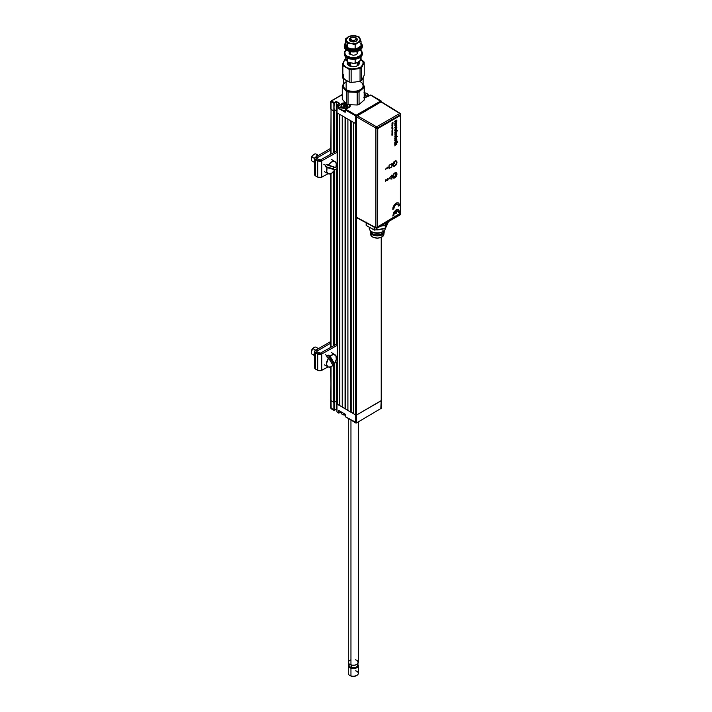<?xml version="1.0" encoding="UTF-8"?>
<svg xmlns="http://www.w3.org/2000/svg" width="712" height="712" viewBox="0 0 712 712"><rect width="100%" height="100%" fill="white"/><g stroke="black" fill="none" stroke-linecap="round" stroke-linejoin="round"><path stroke-width="1.07" d="M356.552 116.003L355.697 115.931L355.697 415.016L353.57 413.788L353.57 122.402L356.312 123.71L355.697 123.63L355.697 422.714L356.427 422.99L381.392 408.225L381.223 400.776L380.795 408.715L381.392 408.225L381.392 400.527L356.552 415.016L381.223 400.776L381.223 237.354L381.223 400.286M345.427 416.618L355.822 422.99L356.552 422.714L356.552 217.641L356.552 415.016L355.697 415.016L356.552 415.016L356.552 422.714L345.427 416.778L345.249 414.25L338.761 410.477L338.903 413.013L336.99 411.91L338.601 413.04M353.57 413.788L353.57 122.402M353.57 413.547L351.167 412.15L351.167 121.013L351.167 412.15L347.901 410.512L347.901 119.126L350.74 120.764L350.74 412.15L350.74 120.764M347.901 410.512L347.901 119.126M347.901 410.272L345.498 408.884L345.498 117.738L345.498 408.884L342.232 407.246L342.232 115.851L345.071 117.489L345.071 408.884L345.071 117.489M342.232 407.246L342.232 115.851M342.232 406.997L339.82 405.609L339.82 114.463L339.82 405.609L337.274 404.38L337.274 112.986L339.401 114.214L339.401 405.609L339.401 114.214M337.274 404.38L337.096 112.745L337.274 404.38M334.391 410.361L336.278 409.204L334.177 410.219L333.866 402.413L334.151 410.103L334.151 402.413L336.278 401.185L337.096 401.657L336.278 401.185L336.278 362.257L336.278 401.185L334.435 402.253L334.435 363.627L334.435 402.253L331.036 400.776L331.036 366.733L330.858 400.527L333.866 402.413L333.866 410.103L331.036 408.474L331.036 400.776L331.16 408.741L333.99 410.379L336.278 409.204L336.927 409.578L336.278 409.204L333.99 410.379M336.278 344.279L336.278 169.091L336.278 344.279M336.278 151.113L336.278 109.799L336.927 110.173L336.278 109.799L336.278 151.113M334.435 345.311L334.435 170.524L334.435 345.311M334.435 110.858L334.435 152.137L334.435 110.858L336.278 109.799L336.278 101.451L334.293 102.59L336.278 101.772L339.117 103.409M333.581 110.858L333.581 152.617L333.581 110.858L330.858 109.141L330.858 101.451L333.866 103.329L333.866 111.028L334.177 103.196L336.278 101.772L336.278 109.799L334.151 111.028L333.866 103.329L333.866 111.028L331.036 109.39L331.036 101.691L333.866 103.329L336.278 101.451L339.401 103.249L337.417 104.397L338.903 105.251L342.766 103.098L345.498 102.626M333.581 171.601L333.581 345.783L333.581 171.601M333.581 363.761L333.581 402.253L333.581 363.761M331.036 347.207L331.036 173.559L331.036 347.207M331.036 154.041L331.036 109.39L331.036 154.041M331.036 400.286L330.858 366.813M331.036 407.976L334.435 410.272M336.278 401.185L336.278 409.204L336.278 401.185M336.927 409.578L336.278 409.204M337.096 403.989L355.697 415.016L355.697 422.714L345.427 416.778L345.4 414.509M340.986 411.812L339.001 413.022L340.986 411.812L338.903 413.013L336.99 411.91L336.99 404.211L336.927 411.83L336.927 404.131M355.697 422.714L356.552 422.714M339.046 412.933L338.903 410.557L345.142 414.162M344.964 408.902L345.498 408.875M345.284 112.051L338.761 108.607L345.284 112.051M340.986 106.836L338.761 108.117L338.476 105.99L338.761 108.117L338.841 105.714L342.161 103.694L342.161 104.388L342.161 103.694A4.708 2.723 180 0 1 345.258 102.902M350.019 104.869A4.708 2.723 180 0 1 350.206 105.625A4.708 2.723 180 0 1 348.827 107.539M350.028 104.37L350.028 106.542L345.365 109.915L355.697 115.931L356.125 115.202L356.632 115.887M345.427 111.962L345.427 110.004L355.697 115.931L355.697 123.63L336.99 112.825L336.99 105.127L338.476 105.99L338.654 108.518L345.142 112.291L345.845 109.265L356.125 115.202L380.795 100.953L381.392 101.451L380.795 100.962L356.125 115.202L345.845 109.265M331.036 108.891L330.858 154.139M331.454 100.962L342.267 94.714L331.463 100.953L334.293 102.59L331.463 100.953L331.036 101.691L331.454 100.962M381.223 101.691L370.516 95.025L381.223 101.691M370.943 95.266L363.921 97.651M337.417 104.397L336.99 105.127L338.476 105.99L338.903 105.251L337.417 104.397L336.927 105.047L337.417 104.397M336.99 112.656L337.274 104.477M339.117 108.482L339.117 107.913L339.117 108.482M342.08 414.179L345.498 415.23M347.901 410.326A4.512 2.608 0 0 0 347.225 410.13M340.986 411.758L340.986 412.533A4.512 2.608 0 0 0 345.365 415.132M363.921 92.8L366.208 93.201L367.721 94.269L367.953 95.639L366.831 96.859A4.112 2.376 180 0 1 364.322 97.535M365.131 95.978L365.879 95.702M364.322 92.818A4.112 2.376 180 0 1 366.831 93.503A4.112 2.376 180 0 1 366.831 96.859L363.921 97.553M364.215 96.449L366.173 95.435L365.567 94.233L364.322 94.135M366.965 93.584A4.512 2.608 180 0 1 368.433 95.506A4.512 2.608 180 0 1 368.175 96.369A4.512 2.608 0 0 0 367.116 93.664A4.512 2.608 0 0 0 366.965 93.584M366.084 95.31A4.512 2.608 0 0 0 364.322 95.008M364.322 95.417L365.487 95.782M348.916 104.504L349.601 105.821L348.399 107.494A4.112 2.376 180 0 1 342.588 107.494A4.112 2.376 180 0 1 342.588 104.139L342.303 104.308A4.512 2.608 0 0 0 341.68 107.53A4.512 2.608 0 0 0 346.993 108.598A4.512 2.608 180 0 1 340.986 106.141A4.512 2.608 180 0 1 342.303 104.308L346.299 103.489M340.986 106.141L340.986 108.242A4.512 2.608 0 0 0 345.365 110.841M346.014 105.091L346.842 104.806L346.014 105.091M349.192 104.789A4.112 2.376 180 0 1 348.399 107.494L345.498 108.188L342.588 107.494L341.386 105.821L342.588 104.139A4.112 2.376 180 0 1 345.783 103.454M344.653 104.637L343.255 105.474L343.852 106.764L346.094 107.111L347.732 106.168L347.136 104.869L344.653 104.637M349.361 104.806A4.512 2.608 180 0 1 350.001 106.141A4.512 2.608 180 0 1 349.966 106.471A4.512 2.608 0 0 0 349.361 104.806M347.652 105.954A4.512 2.608 0 0 0 343.549 105.892M343.736 106.506L345.026 105.776L347.055 106.471M348.275 418.629L348.275 662.409A5.011 2.893 0 0 0 350.954 664.963L350.954 420.178L350.954 664.963A5.011 2.893 0 0 0 358.305 662.409L358.305 421.905M357.113 664.278A4.21 2.43 180 0 1 356.187 667.064A4.21 2.43 180 0 1 351.327 667.447L351.327 665.07L351.327 667.447A4.21 2.43 0 0 0 357.504 665.302L357.504 663.976M357.148 660.558L358.278 662.107L357.184 664.234L354.772 665.168L351.862 665.177A4.21 2.43 180 0 0 354.825 665.159A4.21 2.43 180 0 1 351.764 665.159M355.635 670.811A5.011 2.893 180 0 1 356.837 675.421A5.011 2.893 180 0 1 350.954 675.928L350.954 668.239A5.011 2.893 0 0 0 356.988 667.634A5.011 2.893 0 0 0 357.504 664.109A5.011 2.893 180 0 1 358.305 665.676A5.011 2.893 180 0 1 350.954 668.239L350.954 675.928A5.011 2.893 0 0 0 358.305 673.374L358.305 665.676M356.712 675.466L353.748 676.4L351.23 676.115A4.414 2.545 0 0 0 356.409 675.661A4.414 2.545 0 0 0 356.605 675.546M349.975 675.546A4.414 2.545 0 0 0 350.171 675.661A4.414 2.545 0 0 0 351.23 676.115L349.895 675.492M348.275 665.676A5.011 2.893 180 0 1 349.085 664.109A5.011 2.893 0 0 0 350.954 668.239A5.011 2.893 180 0 1 348.275 665.676L348.275 673.374A5.011 2.893 0 0 0 350.954 675.928A5.011 2.893 180 0 1 349.743 675.421L350.171 675.661M349.085 663.976L349.085 665.302A4.21 2.43 0 0 0 351.327 667.447A4.21 2.43 180 0 1 349.467 664.278M355.635 659.846L356.454 660.158M351.862 665.177L348.88 663.78L348.302 662.133M348.488 661.582L349.396 660.585M350.09 660.175L350.909 659.864M386.509 224.066L386.509 222.722L386.509 224.066L387.364 222.233L386.509 224.066A4.032 2.332 0 0 1 385.468 225.108L385.468 223.328L385.468 225.108L386.509 224.066M394.608 177.439A2.617 1.513 120 0 0 396.459 174.271A2.617 1.513 120 0 0 394.679 173.123A2.617 1.513 -60 0 1 395.917 173.034A2.617 1.513 -60 0 1 396.317 175.134A2.617 1.513 -60 0 1 394.608 177.439L393.781 176.968L394.608 177.439A2.617 1.513 -60 0 1 393.3 177.573A2.617 1.513 -60 0 1 392.757 176.451A2.617 1.513 120 0 0 394.608 177.439L394.608 177.439M394.751 173.078A2.821 1.629 -60 0 1 396.744 174.235A2.821 1.629 -60 0 1 394.751 177.689A2.821 1.629 -60 0 1 392.757 176.54A2.821 1.629 -60 0 1 394.751 173.078L392.793 176.069L393.638 177.938L395.516 177.074L396.709 174.707L396.166 172.945L394.751 173.078M394.092 173.541L395.534 173.55L395.204 175.837L393.603 176.976L392.81 175.811M394.608 165.593A2.617 1.513 120 0 0 396.459 162.425A2.617 1.513 120 0 0 394.679 161.277A2.617 1.513 -60 0 1 395.917 161.179A2.617 1.513 -60 0 1 396.317 163.279A2.617 1.513 -60 0 1 394.608 165.593L393.211 164.784L394.608 165.593A2.617 1.513 -60 0 1 393.3 165.718A2.617 1.513 -60 0 1 392.757 164.606A2.617 1.513 120 0 0 394.608 165.593L394.608 165.593M394.751 161.232A2.821 1.629 -60 0 1 396.744 162.38A2.821 1.629 -60 0 1 394.751 165.843A2.821 1.629 -60 0 1 392.757 164.686A2.821 1.629 -60 0 1 394.751 161.232L392.793 164.214L393.638 166.092L395.516 165.22L396.709 162.852L396.166 161.09L394.751 161.232M381.49 101.905L399.752 113.475A1.006 0.579 -58.3 0 1 400.464 113.893L399.779 113.466L400.464 114.694L400.464 113.893A1.006 0.579 180 0 1 400.455 114.703L400.455 214.339L386.491 222.411M376.621 228.116A1.006 0.579 -61.7 0 1 376.132 228.169L377.111 228.152A1.006 0.579 60 0 1 376.621 228.116L377.315 227.698L375.909 227.698L376.123 228.169L377.315 227.698L377.315 128.062A1.006 0.579 180 0 1 375.909 128.071L375.909 227.698L375.909 128.071L356.312 116.759L356.312 217.169L375.909 227.698A1.006 0.579 0 0 0 377.315 227.698A1.006 0.579 60 0 1 377.111 228.152L400.242 214.802A1.006 0.579 -120 0 0 400.455 214.339L377.315 227.698L377.315 128.062L400.455 114.703L400.464 213.52L399.752 214.757M377.315 227.698L400.455 214.339A1.006 0.579 0 0 0 400.749 213.929L400.749 114.294M397.367 211.331L397.981 210.761M395.472 212.212L396.086 212.069M356.534 217.632L376.132 228.169A1.006 0.579 -61.7 0 1 375.909 227.698L356.757 217.667M383.661 225.713A4.032 2.332 0 0 0 385.468 225.108L380.493 226.202L383.661 225.713L383.661 224.369L383.661 225.713M373.293 226.612L372.456 226.238A4.032 2.332 0 0 0 373.097 226.541M356.525 217.623L356.365 116.412L381.338 101.727M376.621 126.834L357.024 115.522L356.525 116.056L356.312 116.759L375.909 128.071A1.006 0.561 -60 0 1 376.621 126.834L399.752 113.475L380.831 101.78L357.024 115.522L376.621 126.834A1.006 0.579 60 0 1 377.315 128.062L400.455 114.703A1.006 0.579 -120 0 0 399.752 113.475L376.621 126.834M394.76 161.17L394.679 163.591L392.632 164.677M385.228 225.241L385.406 228.347L385.512 225.081L385.406 228.347L374.494 230.074L374.494 227.288L374.29 230.074L366.253 225.473L366.253 222.856L366.253 225.473L374.494 230.074L385.228 228.41L385.228 225.241M366.146 222.803L366.146 225.25M374.112 227.084L374.112 230.012L374.112 227.084M388.387 221.646L385.512 228.249L388.387 221.93M369.252 227.208L369.252 228.312A8.019 4.628 0 0 0 374.2 232.593A8.019 4.628 0 0 0 382.94 231.587L382.94 228.766L382.94 231.587A8.019 4.628 0 0 0 385.29 228.401A8.019 4.628 180 0 1 382.94 231.587L381.872 232.201L381.872 233.758A6.515 3.765 0 0 0 383.786 231.097L383.786 231.017A6.515 3.765 180 0 1 381.872 233.758L382.157 234.248A6.915 3.996 0 0 0 384.088 230.75A6.915 3.996 180 0 1 384.186 231.427A6.915 3.996 180 0 1 382.157 234.248L382.157 234.738A6.915 3.996 0 0 0 384.186 231.916A6.915 3.996 0 0 0 384.168 231.667A6.915 3.996 180 0 1 384.168 232.21A6.915 3.996 180 0 1 382.157 234.738L381.943 236.989A6.613 3.818 0 0 0 383.866 234.568L384.168 232.21M371.593 231.587L372.661 232.201A6.515 3.765 0 0 0 381.872 232.201L382.94 231.587A8.019 4.628 180 0 1 371.593 231.587A8.019 4.628 180 0 1 369.439 227.315M383.759 233.545L383.759 235.031L382.771 236.411L380.947 237.47L377.271 238.111L372.59 236.989L371.157 235.752L370.783 233.545M370.373 232.21L370.667 234.568A6.613 3.818 0 0 0 374.957 237.87A6.613 3.818 0 0 0 381.943 236.989L382.157 234.738A6.915 3.996 180 0 1 374.859 235.663A6.915 3.996 180 0 1 370.373 232.21A6.915 3.996 180 0 1 370.365 231.667A6.915 3.996 0 0 0 370.347 231.916A6.915 3.996 0 0 0 374.619 235.61A6.915 3.996 0 0 0 382.157 234.738L382.157 234.248A6.915 3.996 180 0 1 374.619 235.111A6.915 3.996 180 0 1 370.347 231.427A6.915 3.996 180 0 1 370.454 230.75A6.915 3.996 0 0 0 374.094 234.969A6.915 3.996 0 0 0 382.157 234.248L381.872 232.201A6.515 3.765 180 0 1 372.18 231.898M375.705 229.825L380.333 229.567L382.94 228.561M380.172 229.166L378.49 229.451M382.388 228.846A8.019 4.628 180 0 1 375.918 229.851M370.756 231.097A6.515 3.765 0 0 0 374.77 234.577A6.515 3.765 0 0 0 381.872 233.758A6.515 3.765 180 0 1 374.708 234.56A6.515 3.765 180 0 1 370.756 231.017L370.756 231.097M395.356 134.443L395.062 134.888L395.213 134.417M395.685 132.913L395.694 134.684L396.86 132.93L396.54 132.29L396.771 133.42L395.685 134.675M395.56 133.002L395.151 134.39L395.569 133.01M396.005 132.726L396.005 134.07L396.522 133.117L396.005 132.726M393.843 208.785L394.395 206.266L396.192 204.282L397.999 204.193L398.551 206.062L399.583 205.465L398.72 202.938L396.904 202.778L394.813 204.237L392.962 207.673L392.81 209.381L393.843 208.785M389.09 178.667L391.885 179.068L391.885 175.027M394.751 140.878L396.531 140.406L394.751 142.409L396.842 140.531L396.807 139.285L394.751 140.478L396.415 140.148M396.531 134.773L395.026 135.663L394.768 136.989L395.516 136.757L394.911 137.194M396.664 134.862L396.192 136.731L396.682 134.871M396.37 135.253L395.026 136.375L396.299 135.227L396.201 136.74M394.822 177.813A3.008 1.736 -60 0 1 393.318 177.964A3.008 1.736 -60 0 1 392.855 175.553A3.008 1.736 -60 0 1 394.822 172.909A3.008 1.736 -60 0 1 396.326 172.758A3.008 1.736 -60 0 1 396.789 175.17A3.008 1.736 -60 0 1 394.822 177.813L396.789 175.17L396.789 173.292L396.005 172.633L394.404 173.194L392.855 175.553L393.051 177.751L394.822 177.813M393.282 177.947A3.008 1.736 120 0 0 394.751 177.778A3.008 1.736 120 0 0 396.709 175.161A3.008 1.736 120 0 0 396.29 172.74M394.822 166.03A3.008 1.736 -60 0 1 393.318 166.181A3.008 1.736 -60 0 1 392.855 163.769A3.008 1.736 -60 0 1 394.822 161.117A3.008 1.736 -60 0 1 396.326 160.974A3.008 1.736 -60 0 1 396.789 163.377A3.008 1.736 -60 0 1 394.822 166.03L396.789 163.377L396.789 161.499L396.005 160.85L394.404 161.41L392.855 163.769L393.051 165.958L394.822 166.03M393.282 166.154A3.008 1.736 120 0 0 394.751 165.994A3.008 1.736 120 0 0 396.709 163.368A3.008 1.736 120 0 0 396.29 160.948M400.42 212.87L400.42 116.287L400.367 213.217L378.446 226.38L399.717 214.098M378.446 226.38L377.672 225.927L377.734 129.388A1.006 0.579 -60 0 1 378.446 128.16L378.375 128.115A1.006 0.579 120 0 0 377.672 129.344L378.446 128.16L399.717 115.878L400.42 116.287M398.524 206.044L397.599 203.988M398.693 202.92L396.878 202.76L394.786 204.219L393.229 206.738L392.81 209.346M387.987 166.955L385.539 169.091M391.814 135.066L392.677 135.075L392.143 135.004L392.677 134.31L391.814 135.066M391.912 134.123L392.535 133.9L391.912 134.621L392.481 134.292L392.677 133.518L391.912 134.123M391.912 133.714L392.632 132.717L391.912 133.714M392.348 129.433L392.908 128.587L392.018 129.059L392.348 129.433M391.912 127.875L392.535 127.644L391.912 128.365L392.481 128.035L392.677 127.261L391.912 127.875M391.912 127.457L392.677 126.852L391.912 127.457M392.357 126.407L392.579 125.668L391.929 126.166L392.357 126.407M391.912 124.876L392.632 123.879L391.912 124.876M394.751 144.429L395.792 144.064L394.751 145.933L396.05 144.225L396.824 144.696L396.086 143.664L397.59 142.373L394.751 144.429M397.225 141.991L397.59 141.359L397.225 141.991M394.751 138.377L396.531 137.888L394.751 139.89L396.228 139.027L396.548 137.336L397.59 136.321L394.751 138.377M396.54 132.29L395.009 133.18L394.955 134.844M394.715 130.26L395.026 130.955L396.201 130.527L396.7 128.427L395.391 128.712L394.715 130.26M394.715 125.054L395.026 125.748L396.201 125.33L396.7 123.22L395.391 123.514L394.715 125.054M391.912 174.992L389.081 178.676L391.912 179.086L391.912 174.992M389.081 165.255L389.081 168.53L391.912 166.893L391.912 163.618L389.081 165.255M396.032 122.571L396.798 121.725L396.824 120.016L394.751 121.209L394.751 121.841L396.459 121.334L394.751 123.31L396.032 122.571M394.751 127.884L396.824 127.59L396.824 126.959L395.409 127.225L396.824 125.241L394.751 127.35L394.751 127.884L396.807 127.581L396.807 126.959M395.044 132.459L396.824 131.595L397.323 130.51L394.938 131.934L395.044 132.459M394.751 142.409L396.575 141.243L396.824 139.276M394.751 143.415L396.824 141.795L394.751 143.415M391.912 123.14L392.579 122.758L391.912 123.968L392.98 123.354L392.285 123.256L392.98 122.357L391.912 123.14M391.912 125.615L392.98 125L391.912 125.615M392.357 130.492L392.579 129.753L391.929 130.251L392.357 130.492M391.912 131.124L392.677 130.519L391.912 131.124M391.912 131.782L392.535 131.569L391.912 132.833L392.686 132.156L392.677 131.168L391.912 131.782M387.746 179.184L387.346 180.074L385.397 179.878L385.539 181.569M388.067 178.721L387.559 179.113M395.658 211.339L395.658 213.591L396.709 213.022L396.709 210.725L398.15 211.01L398.56 212.71M397.839 210.77L398.551 212.737L399.583 212.149L398.72 209.613L396.166 209.764L393.647 212.514L392.81 216.021M398.693 209.604L396.878 209.444L394.199 211.678L392.81 216.056L393.843 215.46L394.234 213.271L395.685 211.313L395.685 213.609M387.595 167.178L388.022 166.928L388.298 167.658L385.539 169.251L387.595 167.178M385.904 179.744L387.426 180.18L387.942 179.469L387.542 178.801L388.307 178.97L387.622 180.528L385.931 180.323L385.539 181.729L385.904 179.744M392.597 132.69L391.912 133.696M397.572 142.382L396.068 143.655L396.807 144.687M396.05 144.225L394.751 145.907M395.587 143.949L394.751 144.411M396.807 141.804L394.751 143.397M394.751 138.359L396.459 137.71M394.751 139.872L396.495 138.787L396.54 137.327L397.572 136.33M396.477 131.417L394.742 132.824M397.323 130.51L396.495 131.773M395.489 127.199L396.807 125.25M394.875 130.839L396.379 130.305L396.557 128.302M395.32 130.349L395.32 129.433L396.442 129.121L395.676 130.287L395.169 129.726L396.326 128.952M394.875 125.632L396.379 125.098L396.557 123.096M395.32 125.143L395.32 124.226L396.442 123.915L395.676 125.081L395.24 124.377L396.326 123.746M391.885 163.635L391.885 166.875L389.081 168.495M396.37 121.102L394.751 121.823M396.807 120.025L396.673 121.983L394.751 123.292M349.601 62.772L355.155 63.368L355.155 59.185L355.155 63.368L358.1 62.273L353.232 63.413L347.394 62.024L345.534 57.467L347.394 62.024L347.394 58.028L347.394 62.024L353.081 63.377M345.534 56.746L345.534 57.467L345.534 56.746M361.055 60.155L361.055 56.746L361.055 60.155L359.605 61.321L361.055 60.155M356.623 62.896L358.1 62.273A7.013 4.05 0 0 0 360.121 58.393M346.281 59.203L346.459 60.262M351.167 37.469A3.008 1.736 180 0 1 355.422 37.469A3.008 1.736 180 0 1 355.484 37.514L351.692 37.229L350.322 38.991L352.057 40.281L354.362 40.326L356.223 39.089L355.484 37.514L356.205 37.932L355.484 37.514A3.008 1.736 180 0 1 355.35 39.961A3.008 1.736 180 0 1 351.105 39.89A3.008 1.736 180 0 1 351.167 37.469L350.455 37.878A4.014 2.314 0 0 0 350.375 41.109L350.375 41.109A4.014 2.314 0 0 0 356.045 41.207A4.014 2.314 0 0 0 356.205 37.932A4.014 2.314 180 0 1 357.299 39.516A4.014 2.314 180 0 1 354.772 41.67A4.014 2.314 180 0 1 350.375 41.109L351.105 39.89L350.375 41.109A4.014 2.314 180 0 1 349.281 39.516A4.014 2.314 180 0 1 350.865 37.674M350.375 51.673L350.375 54.61L350.375 51.673M350.375 63.021L350.375 66.296L350.375 63.021M360.441 81.791A9.826 5.669 180 0 1 360.236 89.694A9.826 5.669 180 0 1 346.344 89.694A9.826 5.669 180 0 1 346.139 89.57L346.139 80.411L346.139 89.57A9.826 5.669 0 0 0 356.917 90.958A9.826 5.669 0 0 0 363.111 85.68L363.111 77.581M346.584 89.828A9.22 5.322 0 0 0 346.771 89.934A9.22 5.322 0 0 0 359.809 89.934A9.22 5.322 0 0 0 360.023 89.819M358.803 61.864A6.016 3.471 180 0 1 359.302 63.252A6.016 3.471 180 0 1 355.51 66.483A6.016 3.471 180 0 1 348.916 65.638A6.016 3.471 180 0 1 347.278 63.252A6.016 3.471 180 0 1 347.607 62.113M359.133 64.071A6.016 3.471 0 0 0 357.664 62.514A6.016 3.471 0 0 0 357.655 62.505L357.682 62.523M348.818 62.567A6.016 3.471 0 0 0 347.447 64.071M343.691 74.689A10.021 5.785 0 0 0 345.996 80.323L342.846 78.169A11.027 6.364 180 0 1 342.365 77.012A11.027 6.364 0 0 0 342.846 78.169L342.846 65.513L349.147 69.376A11.027 6.364 0 0 0 351.132 69.714L355.6 68.886A10.021 5.785 180 0 1 345.996 67.222A10.021 5.785 180 0 1 343.691 61.597A10.021 5.785 180 0 1 346.077 59.238M363.227 77.368L361.571 80.331L361.571 67.676L364.215 62.594A11.027 6.364 0 0 0 363.734 61.437L360.583 59.283L363.049 61.926L362.897 64.917A10.021 5.785 180 0 1 355.6 68.886L361.064 66.91L364.215 62.594L364.215 75.258L363.227 77.368M346.415 59.043L343.691 61.597L345.008 59.274A11.027 6.364 180 0 1 345.916 58.74A11.027 6.364 0 0 0 345.008 59.274L342.365 64.356A11.027 6.364 0 0 0 342.846 65.513A11.027 6.364 180 0 1 342.365 64.356L342.365 77.012L342.365 64.356L343.691 61.597L343.317 63.84L343.923 65.308L346.958 67.738L351.692 68.966L360.067 68.494A11.027 6.364 0 0 0 361.571 67.676A11.027 6.364 180 0 1 360.067 68.494L360.067 81.15A11.027 6.364 0 0 0 361.571 80.331L361.571 67.676L362.897 64.917A10.021 5.785 180 0 0 361.055 59.594M358.385 61.41L359.222 62.683L358.777 64.676L356.481 66.198L354.291 66.679L348.916 65.638L347.358 63.831L347.803 61.828M360.583 59.283L363.734 61.437A11.027 6.364 180 0 1 364.215 62.594L364.215 75.258L363.191 77.279M342.846 65.513L349.147 69.376L349.147 82.031L342.846 78.169L342.846 65.513M351.132 69.714A11.027 6.364 180 0 1 349.147 69.376L349.147 82.031A11.027 6.364 0 0 0 351.132 82.378L351.132 69.714L360.067 68.494L360.067 81.15L355.6 81.987L351.132 82.378L351.132 69.714M354.309 82.111L351.132 82.378A11.027 6.364 180 0 1 349.147 82.031L346.958 80.839M343.469 78.632L343.469 85.68A9.826 5.669 0 0 0 346.139 89.57A9.826 5.669 180 0 1 346.139 81.791M362.435 78.721L361.571 80.331A11.027 6.364 180 0 1 360.067 81.15L356.854 81.764M345.16 79.735L345.996 80.323M358.759 63.448L358.759 64.694L358.759 63.448M357.299 64.65L358.367 65.112L357.299 64.65M344.27 53.934L344.857 55.937L346.726 57.663L347.091 56.15L351.381 57.574L356.32 57.378L360.236 55.634L361.598 53.881L361.696 51.958L360.263 49.947A8.517 4.922 180 0 1 358.679 56.586A8.517 4.922 180 0 1 347.091 56.15L346.726 56.764A9.025 5.207 0 0 0 359.222 57.111A9.025 5.207 0 0 0 360.308 49.911A9.025 5.207 180 0 1 362.31 53.186A9.025 5.207 180 0 1 356.623 58.028A9.025 5.207 180 0 1 346.726 56.764L346.726 57.663A9.025 5.207 0 0 0 356.623 58.927A9.025 5.207 0 0 0 362.31 54.085A9.025 5.207 0 0 0 362.283 53.64M344.27 53.186A9.025 5.207 180 0 1 346.272 49.911A9.025 5.207 0 0 0 346.726 56.764A9.025 5.207 180 0 1 344.27 53.186L344.27 54.085A9.025 5.207 0 0 0 346.726 57.663L351.274 59.167L356.498 58.954L360.646 57.111L362.31 54.245M349.094 53.533L349.361 53.071M356.943 52.768L357.54 53.676M347.091 56.15L345.329 54.53L344.777 52.635L346.352 49.929A8.517 4.922 180 0 0 347.091 56.15M349.361 51.762L349.04 53.195L349.637 54.103L353.161 55.269L355.582 54.886L357.219 53.801L357.602 52.848L356.943 51.46M360.94 42.978L362.185 44.874L362.088 46.903L360.646 48.763L358.083 50.151L351.274 50.819L346.726 49.315L346.726 50.214L346.726 49.315A9.025 5.207 180 0 1 344.27 45.737L344.27 46.636A9.025 5.207 0 0 0 346.726 50.214A9.025 5.207 180 0 1 344.305 46.191M344.27 45.737A9.025 5.207 180 0 1 345.534 43.076L345.534 38.849L346.459 40.611A7.013 4.05 180 0 1 348.48 36.73L345.534 38.849L347.394 43.405L347.394 47.615L346.459 45.853L345.534 43.067L345.534 38.849L348.48 36.73L346.281 39.561L347.394 43.405L351.274 43.566A7.013 4.05 180 0 1 346.459 40.611L348.186 42.462L351.274 43.566L347.394 43.405L347.394 47.615L351.265 48.799L355.155 48.959L355.155 44.749L351.274 43.566L355.155 44.749L358.1 42.631A7.013 4.05 180 0 1 351.274 43.566L354.905 43.628L361.055 41.536L361.055 45.755L358.109 47.864L355.155 48.959L355.155 44.749L358.1 42.631L361.055 41.536L361.055 45.755M361.055 43.085A9.025 5.207 180 0 1 362.31 45.737A9.025 5.207 180 0 1 356.623 50.579A9.025 5.207 180 0 1 346.726 49.315L344.857 47.588L344.27 45.586L345.943 42.72M362.283 46.191A9.025 5.207 180 0 1 359.667 50.321A9.025 5.207 180 0 1 346.913 50.321A9.025 5.207 180 0 1 346.726 50.214A9.025 5.207 0 0 0 356.623 51.478A9.025 5.207 0 0 0 362.31 46.636L362.31 45.737M346.913 50.321L347.269 50.525A8.517 4.922 0 0 1 347.091 50.427L353.036 51.967L359.329 50.516A8.517 4.922 0 0 0 359.489 50.427M347.269 50.525A8.517 4.922 0 0 0 359.32 50.525L359.667 50.321M345.276 44.918L345.276 45.737A8.019 4.628 0 0 0 347.456 48.914L347.456 48.096A8.019 4.628 180 0 1 345.276 44.918A8.019 4.628 180 0 1 345.658 43.503M345.979 43.023L345.382 45.693L346.495 47.375L350.001 49.146L353.054 49.546L356.142 49.253L359.827 47.606L361.109 45.96L360.788 43.272M347.456 48.914A8.019 4.628 0 0 0 356.249 50.045A8.019 4.628 0 0 0 361.313 45.737L361.313 44.918A8.019 4.628 180 0 1 356.249 49.226A8.019 4.628 180 0 1 347.456 48.096L347.456 48.914M361.055 43.752A8.019 4.628 180 0 1 361.313 44.918M359.186 36.988L361.055 41.536L360.121 38.751A7.013 4.05 180 0 1 358.1 42.631L360.308 39.801L358.394 36.899L353.499 35.636L348.48 36.73A7.013 4.05 180 0 1 355.306 35.805A7.013 4.05 180 0 1 360.121 38.751L359.186 36.988L355.306 35.805L359.186 36.988M357.299 39.596L356.223 41.26L353.437 41.999L350.037 41.038L349.334 39.311M351.425 35.645L355.306 35.805L351.425 35.645L348.48 36.73L351.425 35.645M342.267 98.879A11.027 6.364 0 0 0 342.267 99.048A11.027 6.364 0 0 0 342.267 99.217L342.267 86.561A11.027 6.364 180 0 1 342.267 86.392A11.027 6.364 180 0 1 342.285 85.965A11.027 6.364 0 0 0 342.267 86.561L344.297 88.724A10.021 5.785 180 0 1 343.291 85.787L342.285 85.965L343.291 85.787A10.021 5.785 180 0 1 343.469 85.022L343.789 88.021L346.317 91.323A11.027 6.364 0 0 0 348.035 91.99L357.202 92.346A11.027 6.364 0 0 0 359.062 91.821L361.616 89.401A10.021 5.785 180 0 1 352.618 91.946A10.021 5.785 180 0 1 344.297 88.724L346.664 90.522L350.055 91.652L356.498 91.661L359.889 90.531L362.274 88.742L363.289 86.561L362.791 84.319M342.41 85.369A11.027 6.364 0 0 0 342.285 85.965A11.027 6.364 180 0 1 342.41 85.369L343.682 84.105L342.41 85.369M343.807 84.301L343.46 85.031M362.8 84.23L364.313 86.223A11.027 6.364 180 0 1 364.322 86.392A11.027 6.364 180 0 1 364.179 87.416A11.027 6.364 0 0 0 364.313 86.223L363.111 84.63M363.111 85.022A10.021 5.785 180 0 1 361.616 89.401L364.179 87.416L364.179 100.072A11.027 6.364 0 0 0 364.322 99.048A11.027 6.364 0 0 0 364.313 98.879M364.179 87.416L364.179 100.072L359.062 104.477L359.062 91.821L364.179 87.416M357.202 105.002A11.027 6.364 0 0 0 359.062 104.477L359.062 91.821A11.027 6.364 180 0 1 357.202 92.346L357.202 105.002L348.035 104.646L348.035 91.99L352.618 91.946L357.202 92.346L357.202 105.002M348.035 91.99A11.027 6.364 180 0 1 346.317 91.323L346.317 103.979A11.027 6.364 0 0 0 348.035 104.646L348.035 91.99M342.267 99.217L342.267 86.561L346.317 91.323L346.317 103.979L342.267 99.217M314.66 351.497A2.91 1.682 180 0 1 315.514 350.313L314.66 351.497L315.514 352.689L316.929 351.87L315.514 352.689L318.139 354.158L321.78 353.971A2.91 1.682 180 0 1 317.712 353.953L317.712 370.32L315.514 369.056L315.514 352.689A2.91 1.682 180 0 1 314.66 351.497L314.66 367.873A2.91 1.682 0 0 0 315.514 369.056L315.514 352.689L317.712 353.953L319.127 353.134L316.929 351.87L320.391 353.143L321.78 353.971L321.78 370.347L328.072 366.84L321.343 370.543L317.712 370.32A2.91 1.682 0 0 0 321.78 370.347L321.78 353.971L320.391 353.143L336.829 343.976L320.391 353.143A0.899 0.525 180 0 1 319.127 353.134L317.712 353.953L317.712 370.32L315.149 368.798L314.722 367.543M321.78 353.971L337.096 345.436L321.78 353.971M337.096 361.803L334.854 363.058L337.096 361.803M334.133 363.458L332.379 364.437L334.133 363.458M316.929 351.87L316.929 351.132L315.514 350.313L316.929 351.132L330.858 343.095L316.929 351.132L316.929 351.87M330.858 341.457L315.514 350.313L330.858 341.457M314.66 158.331A2.91 1.682 180 0 1 315.514 157.147L314.66 158.331L315.514 159.515L316.929 158.696L315.514 159.515L318.139 160.992L321.78 160.805A2.91 1.682 180 0 1 317.712 160.787L317.712 177.155L315.514 175.891L315.514 159.515A2.91 1.682 180 0 1 314.66 158.331L314.66 174.698A2.91 1.682 0 0 0 315.514 175.891L315.514 159.515L317.712 160.787L319.127 159.969L316.929 158.696L320.391 159.969L321.78 160.805L321.78 177.172L328.072 173.666L321.343 177.377L317.712 177.155A2.91 1.682 0 0 0 321.78 177.172L321.78 160.805L320.391 159.969L336.829 150.802L320.391 159.969A0.899 0.525 180 0 1 319.127 159.969L317.712 160.787L317.712 177.155L315.149 175.633L314.722 174.378M321.78 160.805L337.096 152.27L321.78 160.805M337.096 168.637L334.854 169.883L337.096 168.637M316.929 158.696L316.929 157.966L315.514 157.147L316.929 157.966L330.858 149.921L316.929 157.966L316.929 158.696M330.858 148.283L315.514 157.147L330.858 148.283M334.471 363.645L332.646 362.622A7.031 4.058 -60 0 1 331.925 363.556A7.031 4.058 120 0 0 332.646 362.622L328.232 355.065L330.101 356.169A6.969 4.023 -60 0 1 335.067 354.798A6.969 4.023 -60 0 1 334.471 363.645L330.101 356.169L333.465 354.442L335.922 355.688L336.322 359.32L334.471 363.645L332.646 362.622L328.232 355.065L330.101 356.169L334.471 363.645M327.44 355.893A7.031 4.058 -60 0 1 328.232 355.065A7.031 4.058 120 0 0 327.44 355.893A7.031 4.058 120 0 0 326.719 356.828A7.031 4.058 -60 0 1 327.44 355.893L325.58 354.79L327.44 355.893M332.949 365.407A6.969 4.023 -60 0 1 328.107 366.858A6.969 4.023 -60 0 1 328.579 357.931L332.949 365.407L330.404 366.974L328.152 366.885L326.808 365.158L326.612 363.307L328.579 357.931L326.719 356.828M314.66 353.597A4.014 2.314 -60 0 1 311.251 352.36A4.014 2.314 -60 0 1 312.808 348.533L312.577 348.622A3.409 1.967 120 0 0 311.251 351.87A3.409 1.967 120 0 0 311.26 352.102L312.808 348.533A4.014 2.314 120 0 0 312.078 354.193L314.66 355.688M315.701 350.206L312.808 348.533L315.701 350.206M318.46 348.613L316.092 347.251A4.014 2.314 120 0 0 312.808 348.533A4.014 2.314 -60 0 1 314.09 347.447L313.663 347.696A3.409 1.967 120 0 0 312.577 348.622L313.956 347.545M328.143 165.442A6.969 4.023 -60 0 1 335.067 161.624A6.969 4.023 -60 0 1 335.922 167.64L328.143 165.442L331.24 162.105L334.471 161.366L336.322 163.546L335.922 167.64L326.265 164.365L328.143 165.442M325.695 165.424A7.031 4.058 -60 0 1 326.265 164.365A7.031 4.058 120 0 0 325.695 165.424A7.031 4.058 120 0 0 325.242 166.528L334.907 169.803L331.81 173.132L328.579 173.879L326.728 171.69L327.128 167.596L334.907 169.803L325.242 166.528L333.1 168.753A7.031 4.058 120 0 0 333.67 167.685A7.031 4.058 120 0 0 333.937 167.08A7.031 4.058 -60 0 1 333.67 167.685A7.031 4.058 -60 0 1 333.1 168.753L334.907 169.803A6.969 4.023 -60 0 1 328.107 173.692A6.969 4.023 -60 0 1 327.128 167.596L325.242 166.528A7.031 4.058 -60 0 1 325.695 165.424L323.818 164.356L325.695 165.424M311.251 158.696L311.251 159.194A4.014 2.314 -60 0 1 311.812 156.907L311.731 156.765A3.409 1.967 120 0 0 311.251 158.696A3.409 1.967 120 0 0 311.26 158.927M318.46 155.447L316.092 154.077A4.014 2.314 120 0 0 311.812 156.907L314.66 158.554L311.812 156.907A4.014 2.314 120 0 0 312.078 161.028L314.66 162.514M313.787 154.46L311.731 156.765L311.278 159.088M313.867 154.415A3.409 1.967 120 0 0 313.663 154.522A3.409 1.967 120 0 0 311.731 156.765L311.812 156.907A4.014 2.314 -60 0 1 314.09 154.281A4.014 2.314 -60 0 1 316.902 156.346M381.392 400.527L381.392 237.274M330.858 347.305L330.858 173.639M345.365 414.571L345.365 416.698M336.278 409.275L336.927 409.649M330.858 400.527L330.858 408.225M339.001 413.022L340.986 411.883M350.206 106.257L350.206 105.625M345.365 112.051L345.365 109.915M368.433 95.506L368.451 96.218M330.858 101.451L330.858 109.141M342.267 94.518L331.16 100.926M381.098 100.926L370.818 94.99M337.31 104.388L336.927 112.745M365.915 95.639L365.105 95.915M400.269 113.439L381.347 101.736M400.242 214.802L400.749 213.929M366.137 222.037L366.137 225.312M382.94 231.587L381.872 232.201M384.186 231.427L384.186 231.916M370.347 231.427L370.347 231.916M357.299 51.389L357.299 53.694M357.299 62.674L357.299 65.842M356.125 37.878L355.422 37.469M349.281 51.389L349.281 53.694M349.281 62.718L349.281 65.842M347.607 64.383L349.281 63.11M348.738 65.522L349.281 65.21M357.299 64.507L358.51 64.988M362.31 53.186L362.31 54.085M342.267 99.048L342.267 86.392M364.322 86.392L364.322 99.048M335.067 354.798L331.454 352.547M324.352 364.847L328.107 366.858M311.251 352.36L311.251 351.87M335.067 161.624L331.454 159.381M324.352 171.681L328.107 173.692"/></g></svg>
